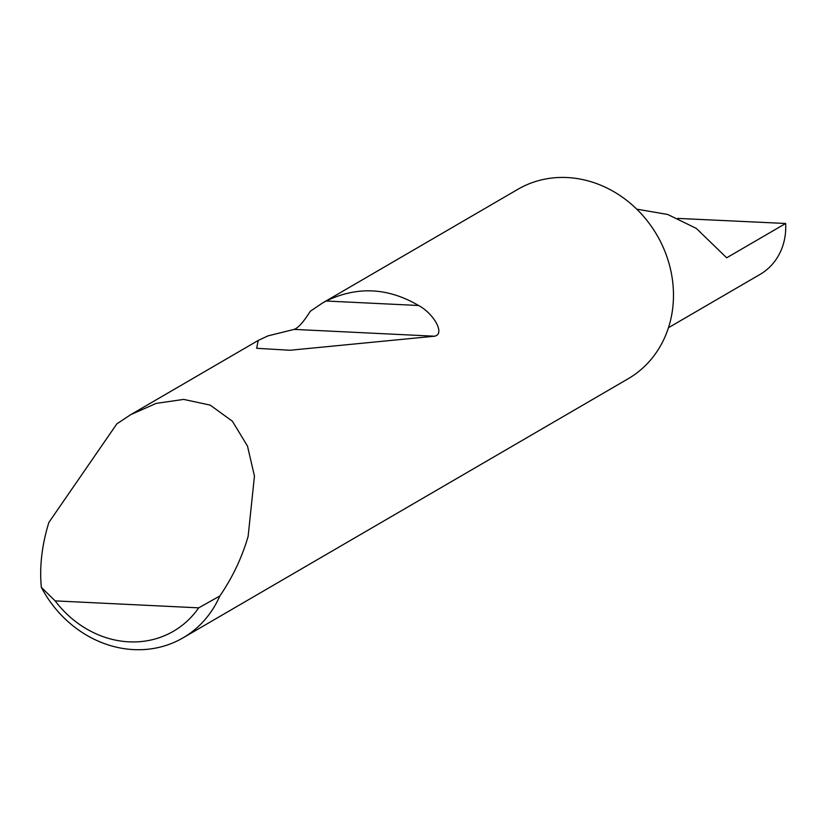 <?xml version="1.0" encoding="UTF-8"?>
<svg xmlns="http://www.w3.org/2000/svg" width="827" height="827" viewBox="0 0 827 827"><rect width="100%" height="100%" fill="white"/><g stroke="black" fill="none" stroke-linecap="round" stroke-linejoin="round"><path stroke-width="1.24" d="M636.759 209.148L667.709 214.472L696.334 228.407L726.664 257.807L785.65 223.476A62.077 55.016 59.8 0 1 760.096 274.378L668.454 327.719M116.855 423.858L130.78 414.627L156.22 403.39L183.646 399.4L210.182 405.106L232.397 421.243L247.5 446.094L254.447 476.083L248.131 536.351C241.98 557.563 232.532 577.453 219.806 596.019A109.609 97.131 59.8 0 1 183.005 637.865A109.609 97.131 59.8 0 1 41.35 587.366C39.489 568.097 41.577 547.856 47.615 526.634L48.886 522.416L116.855 423.858M322.323 303.127L326.158 301.018C357.109 286.07 387.915 287.558 418.565 305.494C433.482 313.33 445.598 333.994 434.578 336.207L289.895 350.266L256.68 348.291L258.189 340.466L268.02 335.865L294.164 329.394C298.268 327.905 303.633 321.868 310.259 311.283L322.323 303.127L517.909 189.29A109.609 97.131 59.8 0 1 673.302 288.871A109.609 97.131 59.8 0 1 628.179 378.735L183.005 637.865M785.65 223.476L677.799 218.4M41.35 587.366L55.161 600.888L198.707 607.845L219.806 596.019M55.161 600.888A99.085 87.807 -120.2 0 0 198.707 607.845M326.158 301.018L418.565 305.494M294.164 329.394L434.578 336.207M130.78 414.627L258.189 340.466"/></g></svg>
